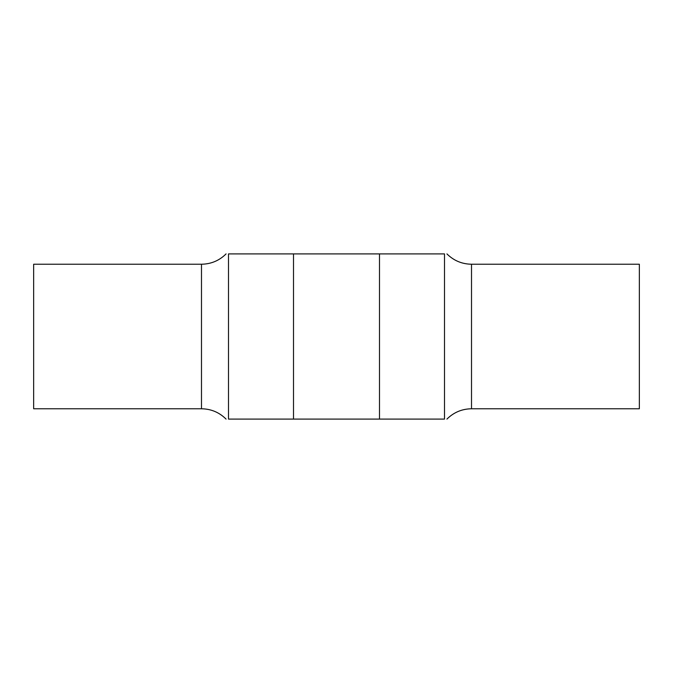 <?xml version="1.0" encoding="UTF-8"?>
<svg xmlns="http://www.w3.org/2000/svg" width="673" height="673" viewBox="0 0 673 673"><rect width="100%" height="100%" fill="white"/><g stroke="black" fill="none" stroke-linecap="round" stroke-linejoin="round"><path stroke-width="1.01" d="M201.488 408.772L33.65 408.772L33.65 264.228L201.488 264.228L201.488 408.772C211.07 408.915 219.263 412.356 226.069 419.094M228.492 419.094C225.32 419.094 225.32 419.094 228.492 419.094L444.508 419.094C447.68 419.094 447.68 419.094 444.508 419.094L444.508 253.906C447.68 253.906 447.68 253.906 444.508 253.906L228.492 253.906C225.32 253.906 225.32 253.906 228.492 253.906L228.492 419.094M471.512 408.772L639.35 408.772L639.35 264.228L471.512 264.228L471.512 408.772C461.93 408.915 453.737 412.356 446.931 419.094M379.488 419.094L379.488 253.906M293.512 253.906L293.512 419.094M201.488 264.228C211.07 264.085 219.263 260.644 226.069 253.906M446.931 253.906C453.737 260.644 461.93 264.085 471.512 264.228"/></g></svg>
